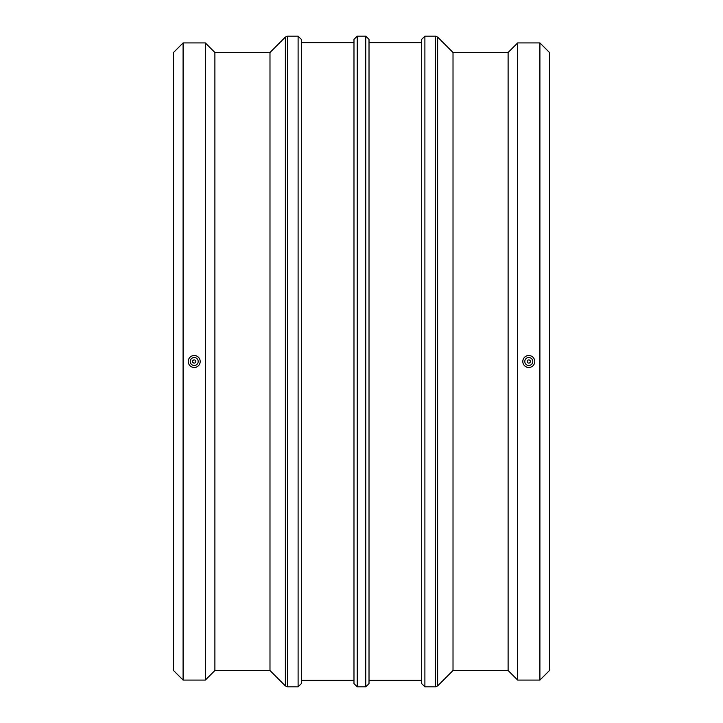 <?xml version="1.0" encoding="UTF-8"?>
<svg xmlns="http://www.w3.org/2000/svg" width="723" height="723" viewBox="0 0 723 723"><rect width="100%" height="100%" fill="white"/><g stroke="black" fill="none" stroke-linecap="round" stroke-linejoin="round"><path stroke-width="1.08" d="M195.806 361.5A1.591 1.591 0 0 1 193.421 362.883A1.591 1.591 0 0 1 193.421 360.117A1.591 1.591 0 0 1 195.806 361.5M527.194 361.5A1.591 1.591 0 0 1 529.579 360.117A1.591 1.591 0 0 1 529.579 362.883A1.591 1.591 0 0 1 527.194 361.5M437.641 37.099L453.014 52.481L453.014 670.519L437.641 685.901L437.641 37.099L435.336 36.15L435.336 686.85L437.641 685.901M424.898 36.15L421.645 39.404L421.645 683.596L424.898 686.85L424.898 36.15L435.336 36.15M369.019 361.5L369.019 39.404L365.766 36.15L365.766 686.85L369.019 683.596L369.019 361.5M357.234 36.15L353.981 39.404L353.981 683.596L357.234 686.85L357.234 36.15L365.766 36.15M301.355 361.5L301.355 39.404L298.102 36.15L298.102 686.85L301.355 683.596L301.355 361.5M183.091 42.919L183.091 680.081L173.538 670.519L173.538 52.481L183.091 42.919L205.332 42.919L205.332 680.081L214.894 670.519L214.894 52.481L269.986 52.481L269.986 670.519L285.359 685.901L287.664 686.85L287.664 36.15L298.102 36.15M524.808 361.5A3.986 3.986 0 0 0 530.781 364.952A3.986 3.986 0 0 0 530.781 358.048A3.986 3.986 0 0 0 524.808 361.5M522.81 361.5A5.974 5.974 0 0 0 528.784 367.474A5.974 5.974 0 0 0 534.758 361.5A5.974 5.974 0 0 0 528.784 355.526A5.974 5.974 0 0 0 522.81 361.5M198.192 361.5A3.986 3.986 0 0 1 192.219 364.952A3.986 3.986 0 0 1 192.219 358.048A3.986 3.986 0 0 1 198.192 361.5M188.242 361.5A5.974 5.974 0 0 1 194.216 355.526A5.974 5.974 0 0 1 200.19 361.5A5.974 5.974 0 0 1 194.216 367.474A5.974 5.974 0 0 1 188.242 361.5M453.014 52.481L508.106 52.481L508.106 670.519L517.668 680.081L539.909 680.081L539.909 42.919L517.668 42.919L517.668 680.081M539.909 42.919L549.462 52.481L549.462 670.519L539.909 680.081M269.986 52.481L285.359 37.099L285.359 685.901M424.898 686.85L435.336 686.85M357.234 686.85L365.766 686.85M287.664 686.85L298.102 686.85M285.359 37.099L287.664 36.15M183.091 680.081L205.332 680.081M214.894 52.481L205.332 42.919M214.894 670.519L269.986 670.519M301.355 680.343L353.981 680.343M301.355 42.657L353.981 42.657M369.019 680.343L421.645 680.343M369.019 42.657L421.645 42.657M453.014 670.519L508.106 670.519M508.106 52.481L517.668 42.919"/></g></svg>
